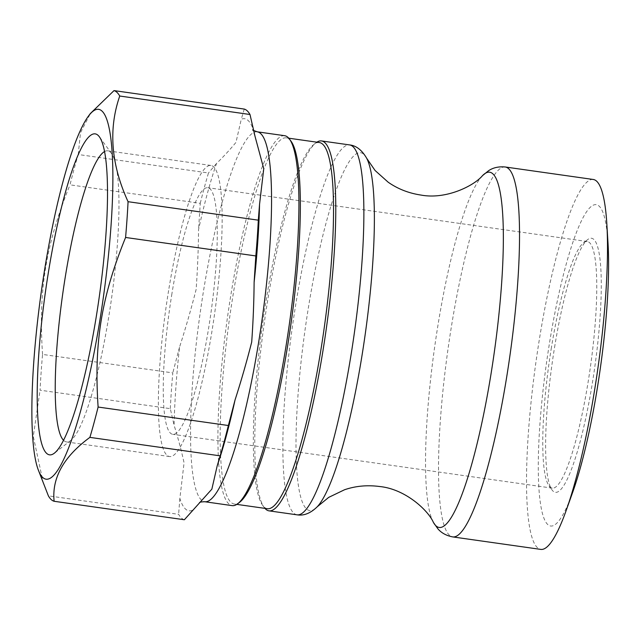 <?xml version="1.0" encoding="UTF-8"?>
<svg xmlns="http://www.w3.org/2000/svg" width="640" height="640" viewBox="0 0 640 640"><rect width="100%" height="100%" fill="white"/><g stroke="black" fill="none" stroke-linecap="round" stroke-linejoin="round"><path stroke-width="0.48" stroke-dasharray="3.2 2.4" d="M267.456 508.728A184.928 30.792 98.1 0 1 264.064 506.952A184.928 30.792 98.1 0 1 262.68 505.368A184.928 30.792 98.1 0 1 262.936 321.312A184.928 30.792 98.1 0 1 313.872 144.44A184.928 30.792 98.1 0 1 319.4 142.544M264.936 508.368A186.816 31.104 98.1 0 1 264.216 507.464A186.816 31.104 98.1 0 1 264.472 321.528A186.816 31.104 98.1 0 1 315.928 142.856A186.816 31.104 98.1 0 1 316.872 142.184M239.824 502.128A184.928 30.792 98.1 0 1 234.296 504.024A184.928 30.792 98.1 0 1 230.904 502.248A184.928 30.792 98.1 0 1 231.36 305.848A184.928 30.792 98.1 0 1 286.24 137.84A184.928 30.792 98.1 0 1 289.632 139.608A184.928 30.792 98.1 0 1 291.016 141.2M284.656 135.704A186.816 31.104 -81.9 0 0 229.224 305.432A186.816 31.104 -81.9 0 0 228.76 503.84A186.816 31.104 -81.9 0 0 232.192 505.632M192.344 510.32A198 32.968 98.1 0 1 179.856 498.488L184.072 462.848C181.36 450.376 178.024 437.824 174.08 425.2A198 32.968 98.1 0 1 179.504 347.264C185.656 328.104 191.2 308.832 196.128 289.464C197.552 269.6 198.36 249.656 198.552 229.648A198 32.968 98.1 0 1 216.464 163.544C223.576 156.584 230.08 149.528 235.976 142.384L241.28 119.216A198 32.968 98.1 0 1 248.256 120.624A198 32.968 98.1 0 1 253.768 131.048M244.264 109.072L241.28 119.216M184.36 519.752A207.568 34.568 98.1 0 1 178.624 514.328L48.376 495.848M179.856 498.488L178.624 514.328M200.256 203.312A207.568 34.568 98.1 0 1 208.472 172.976L78.232 154.504A207.568 34.568 -81.9 0 0 70.008 184.84L200.256 203.312L198.552 229.648M216.464 163.544L208.472 172.976M170.304 408.656A207.568 34.568 98.1 0 1 172.792 372.888L42.544 354.416A207.568 34.568 -81.9 0 0 40.056 390.184L170.304 408.656L174.08 425.2M179.504 347.264L172.792 372.888M104.512 151.56A147.008 24.48 98.1 0 1 107.744 150.824A147.008 24.48 98.1 0 1 111.536 153.496A147.008 24.48 98.1 0 1 108.744 316.864A147.008 24.48 98.1 0 1 70.848 440.408A147.008 24.48 98.1 0 1 66.456 441.92A147.008 24.48 98.1 0 1 63.56 440.312M168.616 290.504A147.008 24.48 -81.9 0 0 169.624 456.552A147.008 24.48 -81.9 0 0 211.912 331.496A147.008 24.48 -81.9 0 0 210.904 165.456A147.008 24.48 -81.9 0 0 168.616 290.504M551.424 347.464A124.544 20.736 -81.9 0 0 549.056 485.872A124.544 20.736 -81.9 0 0 552.272 488.136A124.544 20.736 -81.9 0 0 590.296 367.736A124.544 20.736 -81.9 0 0 587.248 241.52A124.544 20.736 -81.9 0 0 583.528 242.8A124.544 20.736 -81.9 0 0 551.424 347.464M554.552 347.456A128.312 21.368 98.1 0 1 587.632 239.624A128.312 21.368 98.1 0 1 594.6 368.352A128.312 21.368 98.1 0 1 552.112 490.064A128.312 21.368 98.1 0 1 554.552 347.456M171.928 293.64A124.544 20.736 -81.9 0 0 172.776 434.312A124.544 20.736 -81.9 0 0 210.8 313.912A124.544 20.736 -81.9 0 0 207.752 187.696A124.544 20.736 -81.9 0 0 171.928 293.64M572.616 492.488A162.28 27.024 98.1 0 1 540.576 504.272A162.28 27.024 98.1 0 1 549.552 342.72A162.28 27.024 98.1 0 1 584.496 215.048A162.28 27.024 98.1 0 1 608 242.992M593.264 179.48A186.816 31.104 -81.9 0 0 537.824 349.208A186.816 31.104 -81.9 0 0 537.36 547.608A186.816 31.104 -81.9 0 0 540.792 549.4M78.232 154.504L80.488 132.728L90.4 113.496M42.544 354.416C38.304 290.392 45.688 244.808 70.008 184.84M43.472 483.808L33.28 436.416L40.056 390.184M257.28 131.824A186.816 31.104 -81.9 0 0 201.848 301.552A186.816 31.104 -81.9 0 0 201.384 499.96A186.816 31.104 -81.9 0 0 204.816 501.744M297.136 514.84A186.816 31.104 98.1 0 1 293.696 513.048A186.816 31.104 98.1 0 1 294.16 314.648A186.816 31.104 98.1 0 1 349.6 144.92M505.256 166.992A186.816 31.104 -81.9 0 0 449.816 336.72A186.816 31.104 -81.9 0 0 449.352 535.128A186.816 31.104 -81.9 0 0 452.784 536.92M433.376 522.36A179.472 29.888 98.1 0 1 434.848 345.688A179.472 29.888 98.1 0 1 482.56 175.576M366.688 158.28A180.72 30.096 -81.9 0 0 363.896 154.368A180.72 30.096 -81.9 0 0 304.032 337.336A180.72 30.096 -81.9 0 0 317.264 506.752M262.68 505.368L264.216 507.464M313.872 144.44L315.928 142.856M234.296 504.024L236.824 504.384M286.24 137.84L288.76 138.192M253.656 130.496L252.416 129.44L255.032 136.376M111.536 153.496L99.312 136.728M70.848 440.408L54.44 453.112M210.904 165.456L107.744 150.824M169.624 456.552L66.456 441.92M549.056 485.872L552.112 490.064M583.528 242.8L587.632 239.624M587.248 241.52L207.752 187.696M552.272 488.136L172.776 434.312"/><path stroke-width="0.96" d="M288.76 138.192L319.4 142.544A184.928 30.792 98.1 0 1 322.792 144.312A184.928 30.792 98.1 0 1 322.336 340.712A184.928 30.792 98.1 0 1 267.456 508.728L236.824 504.384M316.872 142.184A186.816 31.104 98.1 0 1 321.504 140.936A186.816 31.104 98.1 0 1 324.936 142.728A186.816 31.104 98.1 0 1 324.472 341.128A186.816 31.104 98.1 0 1 269.04 510.856A186.816 31.104 98.1 0 1 265.6 509.064A186.816 31.104 98.1 0 1 264.936 508.368M289.488 139.104L291.016 141.2A184.928 30.792 98.1 0 1 290.76 325.256A184.928 30.792 98.1 0 1 239.824 502.128L237.768 503.712A186.816 31.104 -81.9 0 0 289.224 325.04A186.816 31.104 -81.9 0 0 289.488 139.104A186.816 31.104 -81.9 0 0 288.096 137.496A186.816 31.104 -81.9 0 0 284.656 135.704L257.28 131.824L253.656 130.496M199.48 502.688C199.576 502.152 201.352 501.84 204.816 501.744L232.192 505.632A186.816 31.104 -81.9 0 0 237.768 503.712M249.992 114.496L119.744 96.024A207.568 34.568 -81.9 0 0 114.016 90.6L244.264 109.072A207.568 34.568 98.1 0 1 249.992 114.496L255.032 136.368L263.76 168.696L259.544 204.336A198 32.968 98.1 0 1 254.12 282.272C253.936 302.28 253.128 322.216 251.696 342.088C246.768 361.456 241.232 380.72 235.072 399.88A198 32.968 98.1 0 1 217.16 465.992L211.856 489.16L184.36 519.752L54.112 501.28A207.568 34.568 -81.9 0 1 51.096 499.464A207.568 34.568 -81.9 0 1 48.376 495.848L38.264 469.872A186.816 31.104 -81.9 0 0 42.696 477.448A186.816 31.104 -81.9 0 0 99.872 320.328A186.816 31.104 -81.9 0 0 102.032 111.112A186.816 31.104 -81.9 0 0 88.44 116.128A186.816 31.104 -81.9 0 0 41.56 289.912A186.816 31.104 -81.9 0 0 38.264 469.872M258.312 220.168A207.568 34.568 98.1 0 1 255.824 255.936L125.584 237.464A207.568 34.568 -81.9 0 0 128.064 201.696L258.312 220.168L259.544 204.336M254.12 282.272L255.824 255.936M228.36 425.512A207.568 34.568 98.1 0 1 220.144 455.848L89.896 437.376A207.568 34.568 -81.9 0 0 98.112 407.04L228.36 425.512L235.072 399.88M217.16 465.992L220.144 455.848M89.896 437.376C63.688 456.648 51.76 477.952 54.112 501.28M63.56 440.312A147.008 24.48 98.1 0 1 65.456 275.872A147.008 24.48 98.1 0 1 104.512 151.56M96.232 316.88A162.104 26.992 -81.9 0 0 99.312 136.728A162.104 26.992 -81.9 0 0 45.64 290.488A162.104 26.992 -81.9 0 0 54.44 453.112A162.104 26.992 -81.9 0 0 96.232 316.88M606.808 223.592L608 242.992A162.28 27.024 98.1 0 1 597.344 387.976A162.28 27.024 98.1 0 1 572.616 492.488L566.072 510.792A186.816 31.104 -81.9 0 0 594.536 390.488A186.816 31.104 -81.9 0 0 606.808 223.592A186.816 31.104 -81.9 0 0 593.264 179.48L505.256 166.992C498.744 166.392 493.192 167.624 488.6 170.696L482.56 175.576A179.472 29.888 98.1 0 1 492.936 173.912A179.472 29.888 98.1 0 1 490.864 374.912A179.472 29.888 98.1 0 1 433.376 522.36L437.824 528.736C441.376 532.96 446.368 535.688 452.784 536.92A186.816 31.104 -81.9 0 0 506.528 378.008A186.816 31.104 -81.9 0 0 508.688 168.784A186.816 31.104 -81.9 0 0 505.256 166.992M452.784 536.92L540.792 549.4A186.816 31.104 -81.9 0 0 566.072 510.792M125.584 237.464C101.256 297.432 93.88 343.016 98.112 407.04M119.744 96.024C108.24 129.224 111.016 164.448 128.064 201.696M88.44 116.128L90.4 113.496L114.016 90.6M204.816 501.744A186.816 31.104 -81.9 0 0 258.552 342.832A186.816 31.104 -81.9 0 0 260.712 133.616A186.816 31.104 -81.9 0 0 257.28 131.824M321.504 140.936L349.6 144.92A186.816 31.104 98.1 0 1 353.032 146.712A186.816 31.104 98.1 0 1 350.872 355.928A186.816 31.104 98.1 0 1 297.136 514.84L269.04 510.856M297.136 514.84C303.88 515.944 310.592 513.248 317.264 506.752A180.72 30.096 -81.9 0 0 361.808 356.752A180.72 30.096 -81.9 0 0 366.688 158.28L375.088 170.496L388.176 182.208C397.792 188.936 408.72 193.216 420.968 195.064C446.504 199.856 474.424 185.496 482.56 175.576M349.6 144.92C356.224 145.616 361.92 150.072 366.688 158.28M317.264 506.752L328.728 497.36L344.56 489.744C355.664 485.96 367.352 484.888 379.632 486.52C405.488 489.016 428.32 510.576 433.376 522.36"/></g></svg>
